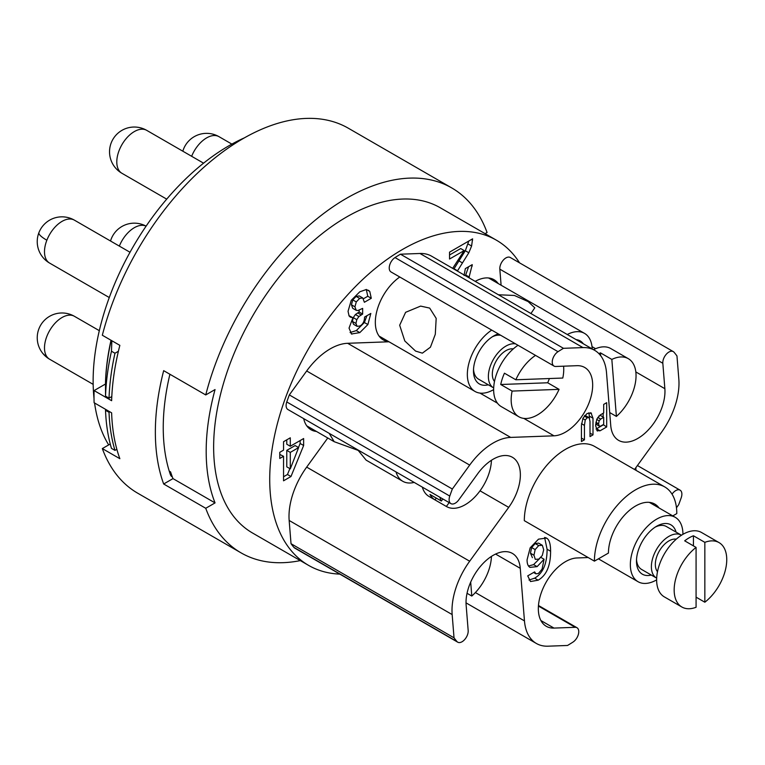 <?xml version="1.0" encoding="UTF-8"?>
<svg xmlns="http://www.w3.org/2000/svg" width="765" height="765" viewBox="0 0 765 765"><rect width="100%" height="100%" fill="white"/><g stroke="black" fill="none" stroke-linecap="round" stroke-linejoin="round"><path stroke-width="1.15" d="M672.789 515.897L676.796 513.583A58.255 33.631 120 0 0 664.737 486.923A58.255 33.631 120 0 0 619.841 502.529A58.255 33.631 120 0 0 594.415 561.147L608.443 553.057A38.422 22.185 -60 0 1 625.215 514.386A38.422 22.185 -60 0 1 654.821 504.097A38.422 22.185 -60 0 1 659.038 507.96M634.548 469.49L661.314 432.56A58.255 33.631 120 0 0 678.832 379.211L676.968 355.964A183.428 105.905 120 0 0 674.07 352.273A8.673 5.011 120 0 0 673.277 351.604A8.673 5.011 120 0 0 666.344 354.195A8.673 5.011 120 0 0 662.825 363.26L664.861 388.697A38.422 22.185 -60 0 1 649.294 428.869A38.422 22.185 -60 0 1 618.589 440.353A38.422 22.185 -60 0 1 610.738 425.464L606.53 372.88A58.255 33.631 120 0 0 594.625 350.303A58.255 33.631 120 0 0 582.959 347.597L563.461 348.314A183.428 105.905 120 0 0 558.02 351.69A8.673 5.011 120 0 0 552.636 359.349A8.673 5.011 120 0 0 554.032 366.072A8.673 5.011 120 0 0 555.773 366.473L577.02 365.689A38.422 22.185 -60 0 1 584.709 367.477A38.422 22.185 -60 0 1 587.74 405.928A38.422 22.185 -60 0 1 553.975 435.821L510.666 437.408A58.255 33.631 120 0 0 469.681 465.091L452.335 489.026A183.428 105.905 120 0 0 449.772 496.064A8.673 5.011 120 0 0 450.91 503.619A8.673 5.011 120 0 0 458.751 499.899L477.685 473.764A38.422 22.185 -60 0 1 512.407 457.288A38.422 22.185 -60 0 1 508.706 507.367L469.681 561.223A58.255 33.631 120 0 0 452.163 614.572L454.028 637.819A183.428 105.905 120 0 0 456.925 641.51A8.673 5.011 120 0 0 457.719 642.179A8.673 5.011 120 0 0 464.651 639.588A8.673 5.011 120 0 0 468.17 630.513L466.134 605.086A38.422 22.185 -60 0 1 481.701 564.905A38.422 22.185 -60 0 1 512.407 553.43A38.422 22.185 -60 0 1 520.257 568.319L524.465 620.903A58.255 33.631 120 0 0 536.37 643.47A58.255 33.631 120 0 0 548.036 646.186L567.534 645.469A183.428 105.905 120 0 0 572.975 642.093A8.673 5.011 120 0 0 578.359 634.434A8.673 5.011 120 0 0 576.963 627.711A8.673 5.011 120 0 0 575.223 627.31L553.975 628.084A38.422 22.185 -60 0 1 546.287 626.296A38.422 22.185 -60 0 1 543.255 587.855A38.422 22.185 -60 0 1 577.02 557.962L588.189 557.551M676.47 507.769L678.66 504.747A183.428 105.905 120 0 0 681.223 497.709A8.673 5.011 120 0 0 680.085 490.155A8.673 5.011 120 0 0 672.244 493.874L672.043 494.152M664.737 486.923L594.625 446.444A58.255 33.631 120 0 0 549.739 462.05A58.255 33.631 120 0 0 524.312 520.669L594.415 561.147M527.726 575.873L530.518 581.534L538.149 580.186C546.459 575.385 550.599 565.746 550.599 551.259C550.609 544.795 549.547 540.606 547.415 538.703L546.526 538.063L538.484 539.162L530.155 547.845L527.066 559.846C527.066 563.748 528.041 566.253 529.992 567.362L537.106 566.635L544.078 559.234L542.079 569.122L538.417 573.492L535.883 573.817L534.63 571.885L527.726 575.873M596.824 430.532L600.028 430.81L606.683 426.966L606.683 402.677L603.69 404.408L603.69 412.966L600.315 414.917L596.863 419.067L595.581 425.589L597.446 431.058M590.542 412.718L591.441 413.243L587.166 413.435L583.035 418.111L581.438 425.139L581.438 441.539L584.441 439.808L584.441 425.388L585.235 419.975L587.214 417.757L589.241 417.68L590.006 421.496L590.006 436.595L592.999 434.864L592.999 418.226L591.01 412.928M584.852 415.357L589.241 417.68M662.825 363.26L499.822 269.156A8.673 5.011 -60 0 1 503.332 260.081A8.673 5.011 -60 0 1 510.265 257.489L673.277 351.604M339.832 574.123A187.769 108.41 -60 0 1 308.611 565.392A187.769 108.41 -60 0 1 279.827 414.926A187.769 108.41 -60 0 1 402.495 249.466A187.769 108.41 -60 0 1 496.37 240.172A187.769 108.41 -60 0 1 519.55 262.844M457.374 271.068L468.821 252.766L471.603 246.014L472.598 238.843L449.543 252.154L449.543 259.029L464.202 250.566L452.67 268.352M468.935 277.743L472.244 264.633L465.34 268.62L464.068 275.496M357.112 326.359L355.945 323.442L356.777 319.665L358.89 316.538L362.658 314.071L362.658 308.381L357.944 310.523L356.213 310.322L354.941 306.813L356.28 301.926L359.636 298.417L362.744 297.958L364.389 302.271L371.293 298.283L369.772 291.446L368.491 290.337L365.651 289.753L359.827 291.771L351.25 300.31L348.046 311.326L349.098 315.955L350.265 317.064L352.923 317.714L349.041 328.108L351.546 333.97L359.799 332.622L367.889 324.542L370.815 313.449L364.561 317.064C364.503 321.271 362.993 324.236 360.009 325.957L357.112 326.359L353.554 324.303L352.435 321.415L353.267 317.638L355.39 314.52L359.148 312.043L359.148 310.179M290.977 476.519L303.638 445.488L303.638 438.536L290.289 446.244L290.289 437.81L283.547 441.701L283.547 450.136L279.77 452.316L279.77 458.474L283.547 456.294L283.547 480.803L290.977 476.519L287.468 474.491L289.868 468.62M499.822 269.156L501.104 285.23M475.208 281.367A38.422 22.185 -60 0 1 493.999 279.694A38.422 22.185 -60 0 1 498.225 283.566M594.625 350.303L431.613 256.199A58.255 33.631 120 0 0 419.956 253.483L400.458 254.2L563.461 348.314M554.032 366.072L391.03 271.957A8.673 5.011 -60 0 1 389.634 265.235A8.673 5.011 -60 0 1 395.017 257.576A183.428 105.905 -60 0 1 400.458 254.2M388.744 341.639A38.422 22.185 -60 0 1 383.284 339.918A38.422 22.185 -60 0 1 375.328 322.333A38.422 22.185 -60 0 1 399.77 277.007M388.983 341.783L347.654 343.294A58.255 33.631 120 0 0 306.679 370.977L289.333 394.922L452.335 489.026M450.91 503.619L287.908 409.514A8.673 5.011 -60 0 1 286.77 401.96A183.428 105.905 -60 0 1 289.333 394.922M316.442 431.45A38.422 22.185 -60 0 1 310.982 429.729A38.422 22.185 -60 0 1 303.686 418.618M457.719 642.179L294.716 548.075A8.673 5.011 -60 0 1 293.923 547.396A183.428 105.905 -60 0 1 291.025 543.705L289.16 520.468A58.255 33.631 120 0 1 306.679 467.119L327.774 437.991M496.37 240.172L440.286 207.784A187.769 108.41 120 0 0 346.402 217.088A187.769 108.41 -60 0 0 223.743 382.548A187.769 108.41 -60 0 0 252.526 533.004L308.611 565.392M169.907 374.257A199.541 115.209 120 0 0 170.365 474.577A9.916 5.728 -60 0 0 172.068 476.777A9.916 5.728 -60 0 0 172.326 476.911A198.298 114.492 -60 0 0 172.986 478.613L215.051 502.901L205.737 508.285A210.691 121.645 120 0 0 241.061 552.865A210.691 121.645 120 0 0 300.31 560.602M215.051 502.901A198.298 114.492 -60 0 1 215.051 389.567L205.737 394.941L163.672 370.652A210.691 121.645 120 0 0 163.672 483.996L172.986 478.613M485.096 233.66L487.076 232.512A210.691 121.645 120 0 0 451.752 187.932A210.691 121.645 120 0 0 205.737 394.941M241.061 552.865L137.643 493.157A210.691 121.645 -60 0 1 102.328 448.577L119.856 458.694A210.691 121.645 -60 0 1 111.633 412.842L94.105 402.725A210.691 121.645 -60 0 1 94.105 390.58L111.633 400.707A210.691 121.645 -60 0 1 119.856 345.359L102.328 335.242A210.691 121.645 -60 0 1 348.343 128.224L451.752 187.932M169.878 374.362L170.576 374.764A198.298 114.492 -60 0 1 170.605 374.659M172.326 476.911A198.298 114.492 -60 0 1 170.576 471.909L169.256 471.144M102.328 448.577L110.246 444.006M108.678 444.905A192.101 110.915 -60 0 1 94.573 403.002M94.019 398.374A192.101 110.915 -60 0 1 244.437 137.834M111.795 396.557L109.032 398.154L105.532 396.127L105.503 381.974A192.101 110.915 -60 0 1 111.011 340.253M467.042 593.296L471.795 596.04A37.179 21.468 120 0 0 491.426 556.413M471.795 596.04L470.685 582.136M291.025 543.705L454.028 637.819M414.181 482.419A37.179 21.468 -60 0 1 402.744 481.271A37.179 21.468 -60 0 1 396.031 471.938M358.087 450.365L334.171 441.682L329.18 433.344M357.724 449.82L366.148 460.148L402.744 481.271M422.328 487.114A37.179 21.468 120 0 0 429.031 496.456L446.559 506.573A37.179 21.468 120 0 0 480.162 490.633A37.179 21.468 -60 0 0 491.426 460.281M439.856 497.24A37.179 21.468 120 0 0 441.367 501.037L429.978 494.458A37.179 21.468 -60 0 0 434.979 499.88L436.27 498.101M434.979 499.88L446.368 506.459A37.179 21.468 120 0 0 446.559 506.573M442.859 498.971L441.367 501.037M446.368 506.459L449.16 502.615M493.635 389.624A37.179 21.468 -60 0 1 475.046 391.47A37.179 21.468 -60 0 1 468.993 362.906A37.179 21.468 -60 0 1 491.723 330.098M415.567 351.078L404.79 340.951L399.674 325.24L405.613 312.321L420.635 306.096L429.691 308.094L436.184 318.374L435.295 334.295L430.437 347.186L422.366 353.153L415.567 351.078M498.34 333.913A28.506 16.457 120 0 0 493.635 335.988A28.506 16.457 120 0 0 473.478 370.901A28.506 16.457 120 0 0 488.28 384.795M515.629 343.896A24.786 14.315 -60 0 0 513.334 343.724A24.786 14.315 120 0 0 491.551 363.012A24.786 14.315 120 0 0 493.511 387.817L478.613 379.211A24.786 14.315 -60 0 1 473.525 369.304M492.277 336.83A24.786 14.315 -60 0 1 498.436 335.127A24.786 14.315 -60 0 1 500.731 335.29M513.267 348.916A19.211 11.092 -60 0 0 511.661 348.821A19.211 11.092 120 0 0 495.672 361.941A19.211 11.092 120 0 0 494.496 381.448M518.01 345.273A37.179 21.468 120 0 0 495.29 378.082A37.179 21.468 120 0 0 501.333 406.645L518.861 416.762A37.179 21.468 120 0 0 526.31 418.493A37.179 21.468 -60 0 0 559.072 389.356L547.683 382.777A37.179 21.468 -60 0 0 549.385 378.541M535.538 355.39A37.179 21.468 120 0 0 515.83 379.775L504.441 373.196A37.179 21.468 -60 0 0 500.721 384.499L547.683 382.777M500.721 384.499L512.12 391.078A37.179 21.468 120 0 0 518.861 416.762M563.595 366.186A37.179 21.468 -60 0 1 562.791 378.044L515.83 379.775M512.12 391.078L559.072 389.356M567.257 334.506A37.179 21.468 -60 0 1 584.527 333.387A37.179 21.468 -60 0 1 588.677 337.222A37.179 21.468 120 0 1 592.196 348.907M498.426 294.764L514.376 295.453L528.146 301.592L534.783 307.826L530.929 313.535M583.332 343.791A28.506 16.457 120 0 0 576.122 339.622M609.705 412.555L616.399 416.428A37.179 21.468 -60 0 0 635.944 373.1A37.179 21.468 120 0 0 628.342 358.689L610.814 348.572A37.179 21.468 120 0 0 593.544 349.691M628.342 358.689A37.179 21.468 120 0 0 611.837 359.426L600.448 352.847A37.179 21.468 -60 0 0 598.909 353.65M600.678 355.706L600.448 352.847M616.399 416.428L611.837 359.426M636.011 470.341A37.179 21.468 120 0 0 635.792 467.778M205.737 508.285L163.672 483.996M94.105 390.58L105.541 383.982M111.862 340.75L111.461 351.212L114.97 353.239L118.403 351.259M105.532 410.298A210.691 121.645 120 0 0 111.461 448.357L114.97 450.384A210.691 121.645 -60 0 1 109.032 412.316L105.532 410.298L105.532 409.323M116.854 449.294L114.97 450.384M109.873 411.838L109.032 412.316M105.541 381.955A193.344 111.623 -60 0 1 111.183 340.358M111.461 351.212A210.691 121.645 120 0 0 105.532 396.127M109.032 398.154A210.691 121.645 -60 0 1 114.97 353.239M453.865 269.041L465.321 250.738L468.811 241.032M465.426 275.716L468.591 266.746M464.202 250.566L460.693 248.539L449.543 254.984M363.509 298.733L367.783 296.256L366.263 289.419M371.293 298.283L367.783 296.256M356.213 310.322L352.713 308.295L351.441 304.795L352.77 299.899L356.127 296.399L359.244 295.931L362.744 297.958M362.658 314.071L359.148 312.043M350.074 332.546L356.289 330.595L364.379 322.514L366.913 315.706M352.923 317.714L348.926 315.658M298.484 447.515L300.129 443.471L300.129 440.564M303.638 445.488L300.129 443.471M283.547 476.758L287.468 474.491M283.547 456.294L279.77 454.429M290.289 446.244L286.779 444.226L286.779 439.837M290.289 468.859L286.779 466.841L286.779 450.375L295.108 445.565L298.618 447.592L290.289 468.859L290.289 452.402L286.779 450.375M290.289 452.402L298.618 447.592M529.026 580.042L534.649 578.158C542.949 573.368 547.099 563.719 547.09 549.241L544.604 537.432M544.078 559.234L540.912 557.408M528.519 566.004L533.597 564.618L539.727 558.488M532.392 557.666L530.461 553.181L531.646 547.549L535.194 543.552L538.598 543.121L542.328 545.292L543.695 549.729L542.289 555.505L538.77 559.139L535.28 559.33L533.96 555.208L535.156 549.576L538.703 545.579L542.328 545.292M606.683 426.966L603.183 424.632M603.183 417.03L603.183 413.263M596.021 429.041L603.183 424.938M598.804 416.093L600.181 415.299L603.69 417.317L603.69 424.346L600.611 426.124L599.177 426.019L598.584 423.81L599.177 420.855L600.649 419.077L603.69 417.317M597.102 424.097L595.648 423.973M595.916 424.183L599.425 426.201L595.916 424.183M592.999 434.864L590.006 433.133M589.499 418.006L588.945 412.698M584.441 439.808L581.438 438.077M693.444 545.885L693.444 535.768A37.179 21.468 -60 0 0 684.685 540.826L696.073 547.405A37.179 21.468 -60 0 0 674.166 589.987A37.179 21.468 120 0 0 681.864 607.008L664.345 596.891A37.179 21.468 120 0 1 656.638 579.87A37.179 21.468 120 0 1 638.048 581.706A37.179 21.468 120 0 1 630.35 564.694A37.179 21.468 -60 0 1 646.578 527.276A37.179 21.468 -60 0 1 675.227 517.312A37.179 21.468 -60 0 1 682.935 534.333M676.069 532.105A28.506 16.457 120 0 0 656.638 526.234A28.506 16.457 120 0 0 636.48 561.147A28.506 16.457 120 0 0 651.283 575.041M681.462 535.223A24.786 14.315 -60 0 0 681.299 535.127A24.786 14.315 -60 0 0 662.203 541.773A24.786 14.315 -60 0 0 651.378 566.712A24.786 14.315 120 0 0 656.513 578.063L641.615 569.456A24.786 14.315 -60 0 1 636.528 559.55M655.28 527.075A24.786 14.315 -60 0 1 666.401 526.53L681.299 535.127M676.279 539.162A19.211 11.092 -60 0 0 662.414 546.573A19.211 11.092 -60 0 0 655.328 564.436A19.211 11.092 120 0 0 657.498 571.694M656.638 579.87A37.179 21.468 -60 0 1 672.875 542.452A37.179 21.468 -60 0 1 701.524 532.488L719.052 542.605A37.179 21.468 -60 0 1 726.75 559.626A37.179 21.468 120 0 1 704.842 602.218L696.073 597.149M681.864 607.008A37.179 21.468 120 0 0 696.073 607.276L696.073 547.405M704.842 602.218L704.842 542.347L693.444 535.768M704.842 542.347A37.179 21.468 -60 0 1 719.052 542.605M110.523 241.013A24.786 24.786 0 0 1 146.105 226.144A24.786 14.315 120 0 0 119.34 246.101M170.844 472.713L169.505 471.938M672.244 493.874L671.651 493.53M540.893 620.53L553.975 628.084M575.223 627.31L538.426 606.062M475.39 592.559L524.465 620.903M495.586 554.07L520.257 568.319M99.316 330.671L74.415 316.299A24.786 14.315 120 0 0 51.332 327.889A24.786 14.315 120 0 0 46.866 356.672A24.786 14.315 120 0 0 49.629 359.234L93.167 384.365M46.866 356.672A24.786 19.565 144.7 0 1 41.798 352.091A24.786 24.786 0 0 0 49.629 359.234M456.925 641.51L293.923 547.396M289.16 520.468L452.163 614.572M306.679 467.119L469.681 561.223M480.028 490.814L508.706 507.367M130.021 252.268L74.415 220.157A24.786 14.315 120 0 0 46.856 240.229A24.786 14.315 120 0 0 49.629 263.093L109.28 297.537M46.856 240.229A24.786 5.202 -158.7 0 1 38.919 232.637A24.786 24.786 0 0 0 49.629 263.093M449.772 496.064L286.77 401.96M306.679 370.977L469.681 465.091M347.654 343.294L510.666 437.408M479.971 393.095L497.46 403.184M523.796 418.388L553.975 435.821M203.567 163.174L146.717 130.356A24.786 14.315 120 0 0 134.324 131.58A24.786 14.315 120 0 0 118.126 153.421A24.786 14.315 120 0 0 121.931 173.282L166.713 199.139M558.02 351.69L395.017 257.576M419.956 253.483L582.959 347.597M592.005 346.631L595.61 348.716M635.83 371.933L664.861 388.697M231.881 144.107L219.019 136.677A24.786 14.315 120 0 0 191.642 156.29M472.598 240.134L471.479 239.493M471.603 246.014L468.094 243.997M468.821 252.766L465.321 250.738M462.27 262.806L458.771 260.789M457.489 270.762L453.989 268.735M472.273 265.991L471.077 265.312M469.318 277.073L465.809 275.046M359.636 298.417L356.127 296.399M356.28 301.926L352.77 299.899M354.941 306.813L351.441 304.795M361.176 314.922L357.676 312.895M358.89 316.538L355.39 314.52M356.777 319.665L353.267 317.638M355.945 323.442L352.435 321.415M356.997 326.292L353.612 324.331M367.889 324.542L364.379 322.514M359.799 332.622L356.289 330.595M351.929 334.162L351.192 333.741M369.772 291.446L366.913 289.792M538.149 580.186L534.649 578.158M537.106 566.635L533.597 564.618M547.415 538.703L545.56 537.642M550.599 551.259L547.09 549.241M533.96 555.208L530.461 553.181M535.156 549.576L531.646 547.549M538.703 545.579L535.194 543.552M600.028 430.81L596.528 428.782M598.584 423.81L595.878 422.251M599.177 420.855L596.71 419.43M600.649 419.077L597.761 417.403M592.999 418.226L589.499 416.208M587.214 417.757L584.278 416.064M585.235 419.975L582.815 418.579M584.441 425.388L581.496 423.686M680.085 490.155L637.417 465.531M576.963 627.711L538.464 605.488M466.028 602.858L536.37 643.47M74.415 316.299A24.786 24.786 0 0 0 41.798 352.091M74.415 220.157A24.786 24.786 0 0 0 38.919 232.637M334.171 441.682L306.765 425.856M146.717 130.356A24.786 24.786 0 0 0 109.538 151.814A24.786 24.786 0 0 0 121.931 173.282M475.046 391.47L379.058 336.045M219.019 136.677A24.786 24.786 0 0 0 182.825 151.202M584.527 333.387L488.548 277.972M535.883 573.817L533.587 572.488M675.227 517.312L649.361 502.376M638.048 581.706L598.421 558.832"/></g></svg>
